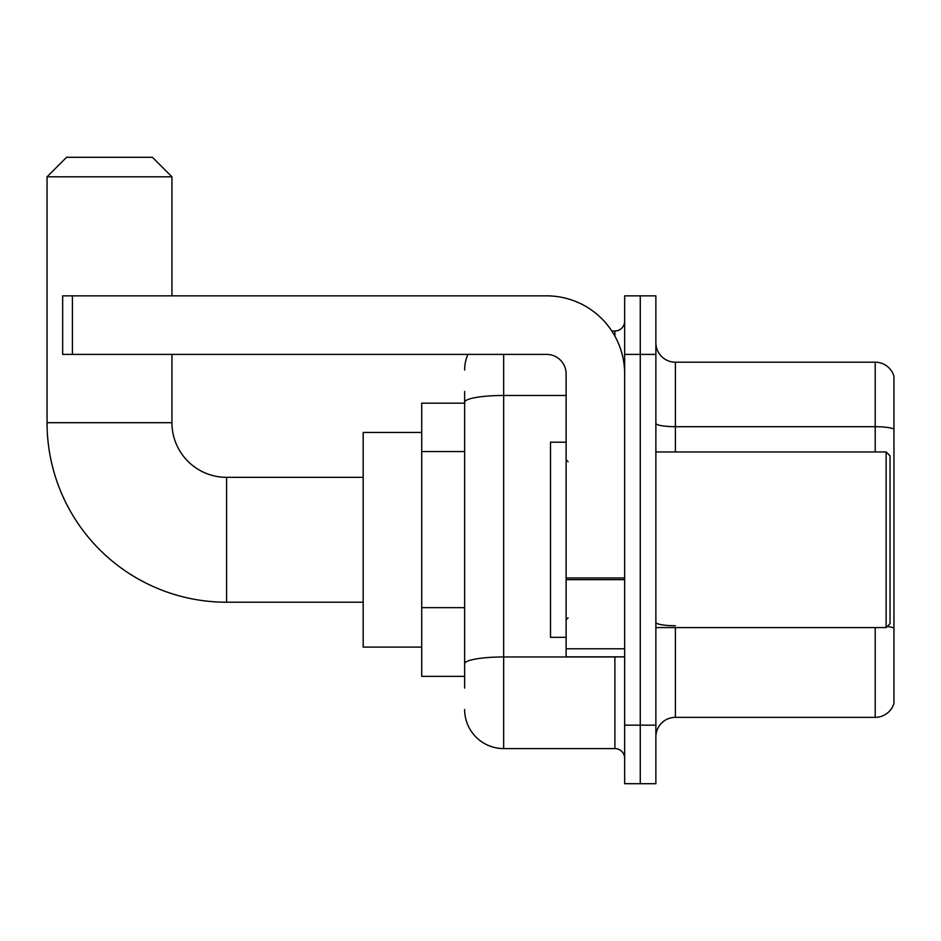 <?xml version="1.0" encoding="UTF-8"?>
<svg xmlns="http://www.w3.org/2000/svg" width="941" height="941" viewBox="0 0 941 941"><rect width="100%" height="100%" fill="white"/><g stroke="black" fill="none" stroke-linecap="round" stroke-linejoin="round"><path stroke-width="1.41" d="M464.642 439.847L464.642 391.468L464.642 403.171L421.721 403.171L421.721 676.367L464.642 676.367M464.642 688.083L464.642 391.468M624.659 725.158L624.659 783.7L640.268 783.7L640.268 725.158L640.268 783.7L655.877 783.7L655.877 725.158L640.268 725.158L640.268 354.392L640.268 725.158L624.659 725.158L624.659 354.392L640.268 354.392L640.268 295.85L640.268 354.392L655.877 354.392L655.877 725.158M655.877 354.392L655.877 295.85L624.659 295.85L624.659 354.392M503.67 354.392L503.67 748.577L614.896 748.577L614.896 656.853M611.791 330.973L614.896 330.973A9.751 9.751 0 0 0 624.659 321.222M464.642 670.521L464.642 619.366M624.659 758.328A9.751 9.751 0 0 0 614.896 748.577M464.642 370.001A39.028 39.028 0 0 1 467.9 354.392M503.67 748.577A39.028 39.028 0 0 1 464.642 709.549M655.877 736.862A19.514 19.514 0 0 1 675.391 717.348L875.212 717.348L875.212 627.588M893.95 376.247A19.514 19.514 0 0 0 875.212 362.203A19.514 19.514 0 0 1 893.95 376.247L893.95 703.303A19.514 19.514 0 0 1 875.212 717.348M887.269 626.459A19.514 3.388 180 0 1 893.95 628.176L893.95 429.143A19.514 3.388 180 0 0 875.212 426.696L875.212 362.203L675.391 362.203A19.514 19.514 0 0 1 655.877 342.689A19.514 19.514 0 0 0 675.391 362.203L675.391 451.962M363.179 602.216L226.581 602.216A179.531 179.531 0 0 1 47.05 422.685L47.05 176.814L66.564 157.3L152.43 157.3L171.944 176.814L47.05 176.814M226.581 602.216L226.581 477.334A54.637 54.637 0 0 1 171.944 422.685L171.944 354.392M171.944 295.85L171.944 176.814M421.721 432.448L363.179 432.448L363.179 647.102L421.721 647.102M624.659 656.853L566.117 656.853L566.117 577.95L624.659 577.95M624.659 373.906A78.056 78.056 0 0 0 546.603 295.85L72.422 295.85L72.422 354.392L546.603 354.392A19.514 19.514 0 0 1 566.117 373.906L566.117 577.95M72.422 354.392L62.659 354.392L62.659 295.85L72.422 295.85M886.14 451.962L890.045 455.867L890.045 623.683L886.14 627.588L886.14 451.962L655.877 451.962M566.117 442.199L550.509 442.199L550.509 637.339L566.117 637.339M464.642 451.551L421.721 451.551M464.642 607.663L421.721 607.663M618.296 656.853A9.751 1.694 0 0 1 614.896 656.959L503.67 656.959A39.028 6.775 180 0 0 464.642 663.734M464.642 402.254A39.028 6.775 180 0 1 503.67 395.479L566.117 395.479M614.896 336.113L614.896 330.973M675.391 627.588L675.391 717.348M875.212 451.962L875.212 426.696L675.391 426.696A19.514 3.388 0 0 1 655.877 423.309M675.391 625.741A19.514 3.388 0 0 1 655.877 622.354M47.05 422.685L171.944 422.685M624.659 579.644L566.117 579.644M566.117 648.796L624.659 648.796M363.179 477.334L226.581 477.334M655.877 627.588L886.14 627.588M568.07 461.713L566.117 459.773M568.07 617.825L566.117 619.778"/></g></svg>
